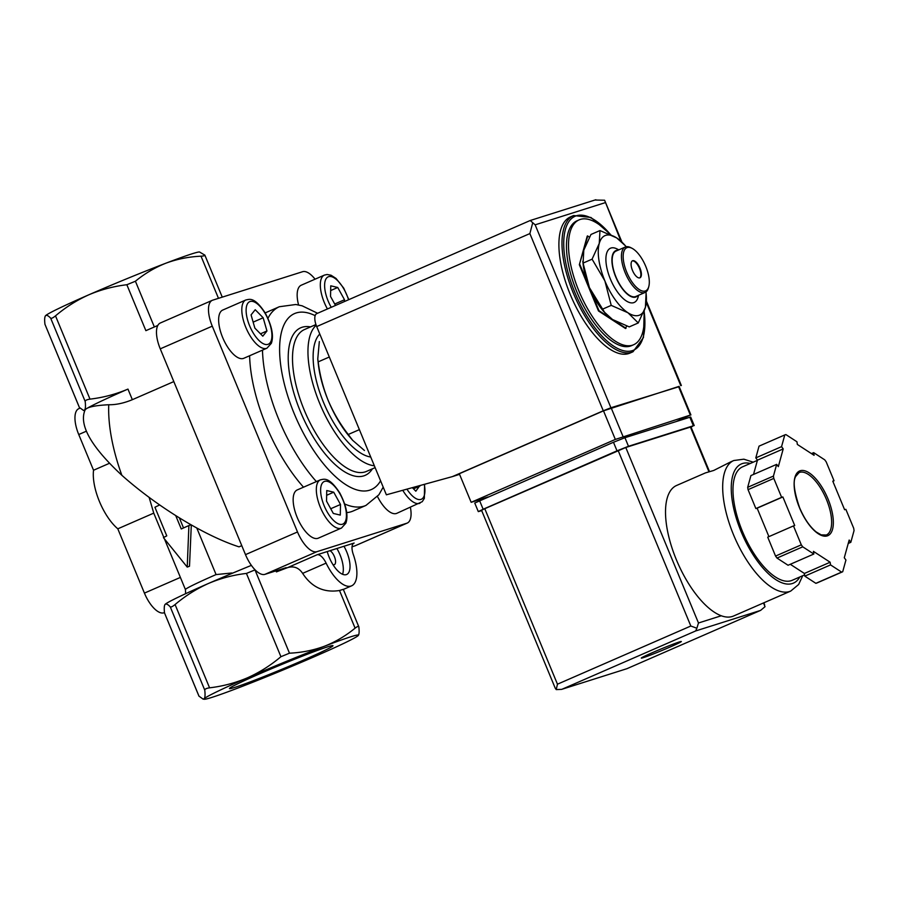 <?xml version="1.0" encoding="UTF-8"?>
<svg xmlns="http://www.w3.org/2000/svg" width="899" height="899" viewBox="0 0 899 899"><rect width="100%" height="100%" fill="white"/><g stroke="black" fill="none" stroke-linecap="round" stroke-linejoin="round"><path stroke-width="1.35" d="M157.831 325.449L145.874 330.663L126.849 284.736C113.69 286.287 101.036 289.635 88.889 294.771C76.775 300.221 65.638 307.244 55.502 315.864C52.996 317.886 51.389 318.662 50.681 318.19C48.265 315.628 46.546 314.807 45.534 315.706L45.422 315.83A83.596 3.36 -22.5 0 1 45.433 315.819A83.596 3.36 -22.5 0 1 45.534 315.706C44.613 316.864 44.422 319.729 44.95 324.281L79.348 407.404L83.461 410.405L84.596 410.034A83.596 3.36 157.5 0 0 84.472 410.18A83.596 3.36 157.5 0 0 84.675 410.573L83.461 410.416M89.99 399.134C103.16 397.594 115.814 394.245 127.961 389.098A83.596 3.36 157.5 0 0 84.596 410.034C85.517 408.865 85.708 406.011 85.18 401.46C85.236 400.37 86.843 399.594 89.99 399.134L55.502 315.864M173.81 381.592L132.344 399.684L127.961 389.098M633.604 344.744L631.548 345.643A68.122 28.656 -113.6 0 1 630.356 346.093A68.122 28.656 -113.6 0 1 577.45 293.288A68.122 28.656 -113.6 0 1 577.079 220.772L579.136 219.873A68.122 28.656 66.4 0 0 579.507 292.389A68.122 28.656 66.4 0 0 632.424 345.194A68.122 28.656 66.4 0 0 633.604 344.744A68.122 28.656 66.4 0 0 643.853 311.852M609.702 234.178A68.122 28.656 66.4 0 0 580.327 219.423A68.122 28.656 66.4 0 0 579.136 219.873M644.223 310.885L643.459 337.53L632.997 351.767L629.907 353.116A74.314 31.263 -113.6 0 1 628.603 353.599A74.314 31.263 -113.6 0 1 570.887 295.996A74.314 31.263 -113.6 0 1 570.483 216.895L573.573 215.546L590.946 217.468L610.814 234.684M359.386 429.632L348.25 434.475C340.148 424.092 333.45 412.72 328.157 400.381C323.168 387.907 319.842 375.074 318.179 361.87L317.763 358.959L319.325 341.586M364.443 450.5L352.7 440.353L348.25 434.475M329.304 357.015L318.179 361.87M170.259 606.87C170.967 607.342 172.574 606.567 175.08 604.544C185.295 595.891 196.432 588.867 208.467 583.462C220.693 578.282 233.347 574.933 246.427 573.427L254.99 569.91L289.478 653.191L280.926 656.697C270.7 665.35 259.575 672.385 247.54 677.779A83.596 3.36 157.5 0 0 204.174 698.714L203.039 699.085L198.926 696.096L164.528 612.961C164 608.398 164.191 605.544 165.101 604.386C166.135 603.499 167.843 604.319 170.259 606.87L204.758 690.14C205.287 694.702 205.096 697.557 204.174 698.714A83.596 3.36 157.5 0 0 204.264 699.253A83.596 3.36 157.5 0 0 237.864 688.061A83.596 3.36 157.5 0 0 314.897 656.461A83.596 3.36 157.5 0 0 358.263 635.537A83.596 3.36 157.5 0 0 358.353 635.424A83.596 3.36 157.5 0 0 324.584 646.19A83.596 3.36 157.5 0 0 247.54 677.779C235.313 682.959 222.649 686.308 209.568 687.825C206.422 688.286 204.815 689.061 204.758 690.14M159.64 504.946A61.93 2.483 157.5 0 0 154.931 507.272L166.764 535.86A61.93 2.483 157.5 0 0 163.449 537.647L187.228 567.089L188.902 525.555A61.93 2.483 157.5 0 0 181.261 528.972L175.743 515.644M80.033 408.135L78.82 408.663A24.767 10.417 66.4 0 0 78.741 434.532L93.541 470.244A40.253 16.935 66.4 0 0 117.803 528.814L144.424 593.104A24.767 10.417 66.4 0 0 164.315 612.657L164.483 612.579M251.372 565.381A83.596 3.36 157.5 0 0 208.467 583.462A83.596 3.36 157.5 0 0 165.101 604.386M117.803 528.814L153.751 513.127L163.82 537.433M164.663 539.445L185.43 589.598L185.632 593.7M149.133 497.383L153.751 513.127M93.541 470.244L109.363 463.333M187.228 567.089L189.498 566.235L191.307 524.982M188.902 525.555L190.959 524.78M179.362 517.903L183.531 527.949M327.809 646.797A56.03 2.248 157.5 0 0 270.228 669.283A56.03 2.248 157.5 0 0 229.459 688.465A56.03 2.248 157.5 0 0 282.084 669.204A56.03 2.248 157.5 0 0 332.911 645.617A56.03 2.248 157.5 0 0 327.809 646.797M108.757 404.741C93.474 405.494 85.472 407.494 84.764 410.753C79.134 425.553 91.507 447.073 121.859 475.301A114.566 48.198 -113.6 0 1 108.757 404.741C116.083 404.853 123.95 403.168 132.344 399.684M45.534 315.706A83.596 3.36 -22.5 0 1 88.889 294.771A83.596 3.36 -22.5 0 1 165.933 263.182A83.596 3.36 -22.5 0 1 199.533 251.99L204.86 255.147L222.255 297.131M358.78 626.738L358.847 626.963C359.364 631.514 359.173 634.368 358.263 635.537L358.364 635.413M358.847 626.963C358.6 626.007 357.353 626.401 355.094 628.154C345.8 635.818 335.63 641.83 324.584 646.19C313.436 650.292 301.738 652.618 289.478 653.191M241.775 545.659L239.033 546.85C204.837 535.883 157.291 506.845 121.859 475.301M196.802 528.05L216.075 574.585L231.931 572.978M275.959 570.865L276.398 571.899L287.691 567.584C293.861 565.808 298.839 567.73 302.637 573.36C311.661 587.249 323.955 592.958 339.507 590.508L343.249 589.328M317.066 554.773A12.384 5.214 66.4 0 1 326.112 563.122A34.061 14.328 66.4 0 0 351.588 585.845A34.061 14.328 66.4 0 0 353.307 554.514A12.384 5.214 66.4 0 1 353.936 543.12A12.384 5.214 66.4 0 1 354.15 543.041L343.98 546.255A21.677 9.114 -113.6 0 1 346.643 574.495A21.677 9.114 -113.6 0 1 346.261 574.63A21.677 9.114 -113.6 0 1 327.236 551.559L317.066 554.773L287.691 567.584M204.77 255.013C205.174 255.597 203.927 256.001 201.028 256.193C188.779 256.743 177.081 259.081 165.933 263.182C154.898 267.554 144.728 273.566 135.412 281.23L126.849 284.736M315.055 279.184A24.767 10.417 66.4 0 0 302.592 271.712L212.771 300.142A24.767 10.417 66.4 0 0 212.344 300.3L160.337 322.988A24.767 10.417 66.4 0 0 160.258 348.846L245.494 554.638A24.767 10.417 66.4 0 0 264.947 574.349L286.163 567.64L276.398 571.899M352.048 546.794L354.768 545.929A24.767 10.417 66.4 0 0 355.206 545.76L407.213 523.083A24.767 10.417 66.4 0 0 410.405 507.396M212.344 300.3A24.767 10.417 66.4 0 0 212.265 326.157L297.502 531.961A24.767 10.417 66.4 0 0 316.954 551.66L406.775 523.24A24.767 10.417 66.4 0 0 407.213 523.083M343.98 546.255L327.236 551.559A7.743 3.259 -113.6 0 0 327.247 551.581M298.569 304.941A26.318 11.069 -113.6 0 1 301.255 285.208L324.427 275.094L327.056 274.498L331.023 275.218L336.046 278.432L343.721 288.13L348.834 299.637M341.474 528.061L318.291 538.175A26.318 11.069 -113.6 0 1 317.841 538.344A26.318 11.069 -113.6 0 1 297.4 517.936A26.318 11.069 -113.6 0 1 297.254 489.921L320.426 479.819C323.539 479.425 328.54 475.818 339.721 492.854C346.418 505.665 348.452 515.79 345.845 523.218L341.474 528.061A26.318 11.069 -113.6 0 1 341.013 528.241A26.318 11.069 -113.6 0 1 320.572 507.834A26.318 11.069 -113.6 0 1 320.426 479.819M424.598 484.269L424.35 498.372L422.227 501.687L396.807 513.329A26.318 11.069 -113.6 0 1 396.347 513.498A26.318 11.069 -113.6 0 1 377.513 496.563M266.958 348.183L243.786 358.296A26.318 11.069 -113.6 0 1 243.326 358.465A26.318 11.069 -113.6 0 1 222.885 338.069A26.318 11.069 -113.6 0 1 222.738 310.054L245.91 299.94C249.034 299.547 254.024 295.94 265.216 312.976C271.903 325.786 273.948 335.911 271.341 343.339L266.958 348.183A26.318 11.069 -113.6 0 1 266.497 348.363A26.318 11.069 -113.6 0 1 246.056 327.955A26.318 11.069 -113.6 0 1 245.91 299.94M383.199 487.134L378.895 494.753L365.972 505.407L353.105 511.014A108.374 45.591 -113.6 0 1 351.217 511.733A108.374 45.591 -113.6 0 1 346.688 512.61M303.514 487.191A108.374 45.591 -113.6 0 1 249.619 355.757M265.205 312.953A108.374 45.591 -113.6 0 1 266.441 312.358L279.319 306.739L295.816 304.503L302.154 305.817L317.594 313.257M374.355 465.772A77.404 32.566 -113.6 0 1 319.763 403.55A77.404 32.566 -113.6 0 1 316.19 325.258M370.736 457.029A68.122 28.656 -113.6 0 1 323.528 402.404A68.122 28.656 -113.6 0 1 319.786 334.023M352.689 440.364L350.734 438.094A68.122 28.656 -113.6 0 1 328.157 400.381A68.122 28.656 -113.6 0 1 318.28 363.713L317.763 358.959M589.508 237.021L587.238 236.1L579.338 264.733L598.476 310.942L625.513 328.517L626.648 326.034M587.755 235.875L579.338 264.733M579.855 264.508L598.992 310.717L598.476 310.942M598.992 310.717L626.03 328.292M583.799 250.192L590.969 234.47L599.981 230.549L599.251 243.46L592.081 259.17L583.069 263.104L583.799 250.192M592.081 259.17L604.87 280.87L611.219 305.379L627.963 312.762L638.256 322.955L629.244 326.888L612.511 319.505L603.791 311.616A43.343 18.238 -113.6 0 1 589.418 287.613A43.343 18.238 -113.6 0 1 583.136 264.272L582.81 261.249M605.038 313.054L589.418 287.613L583.069 263.104M638.256 322.955L645.426 307.244L646.089 293.164A43.343 18.238 -113.6 0 1 645.426 307.244A43.343 18.238 -113.6 0 1 627.963 312.762A43.343 18.238 -113.6 0 1 604.87 280.87A43.343 18.238 -113.6 0 1 599.251 243.46A43.343 18.238 -113.6 0 1 616.714 237.932L599.981 230.549M611.219 305.379L602.218 309.312M625.434 245.82L616.714 237.932A43.343 18.238 -113.6 0 1 625.434 245.82A43.343 18.238 -113.6 0 1 626.221 246.742M632.278 260.901A9.293 3.911 -113.6 0 1 639.301 267.947A9.293 3.911 -113.6 0 1 639.683 277.892M639.796 277.858A9.293 3.911 -113.6 0 1 632.581 270.655A9.293 3.911 -113.6 0 1 632.525 260.766A9.293 3.911 -113.6 0 1 639.818 267.722A9.293 3.911 -113.6 0 1 639.953 277.802A9.293 3.911 -113.6 0 1 639.796 277.858M645.235 291.006A23.531 9.9 -113.6 0 1 625.03 267.497A23.531 9.9 -113.6 0 1 632.109 248.338A23.531 9.9 -113.6 0 1 645.313 265.329A23.531 9.9 -113.6 0 1 648.786 286.556A23.531 9.9 -113.6 0 1 645.235 291.006M648.786 286.556L648.415 287.916A24.767 10.417 -113.6 0 1 645.111 292.433A24.767 10.417 -113.6 0 1 644.684 292.602A24.767 10.417 -113.6 0 1 625.446 273.397A24.767 10.417 -113.6 0 1 625.311 247.023A24.767 10.417 -113.6 0 1 630.862 247.686L632.109 248.338M645.111 292.433L635.84 296.479A24.767 10.417 -113.6 0 1 635.413 296.636A24.767 10.417 -113.6 0 1 616.175 277.443A24.767 10.417 -113.6 0 1 616.04 251.068L625.311 247.023M637.762 295.647A25.262 10.631 -113.6 0 1 635.604 297.097A25.262 10.631 -113.6 0 1 615.051 275.195A25.262 10.631 -113.6 0 1 617.961 250.237M638.605 295.277L638.11 297.075A29.6 12.451 -113.6 0 1 633.66 302.671A29.6 12.451 -113.6 0 1 608.241 273.094A29.6 12.451 -113.6 0 1 617.141 249.001L618.793 249.866M645.943 291.961A43.343 18.238 -113.6 0 1 646.089 293.164M263.16 317.763L255.226 309.717L251.068 314.897L254.867 328.124L262.8 336.17L266.958 330.989L263.16 317.763L253.147 322.134M412.326 487.651L415.821 491.202L419.844 485.584M340.496 504.474L333.731 492.191L326.742 490.539L326.539 501.159L333.315 513.441L340.294 515.093L340.496 504.474L330.72 508.744M344.474 301.536L344.508 299.749L337.732 287.478L330.753 285.815L330.54 296.445L335.507 305.446M326.652 495.282L333.731 492.191M413.495 488.842L419.968 486.022M334.72 304.019L344.508 299.749M330.652 290.557L337.732 287.478M260.485 333.81L266.958 330.989M336.889 548.502A21.677 9.114 -113.6 0 1 342.564 574.292M329.989 550.682A7.743 3.259 -113.6 0 1 334.934 558.032A7.743 3.259 -113.6 0 1 334.372 564.639A7.743 3.259 -113.6 0 1 334.237 564.696A7.743 3.259 -113.6 0 1 332.911 564.561M547.289 471.132L575.079 459.007M488.056 496.967L471.155 502.316L615.332 439.431L690.342 415.08L676.644 421.35M316.954 313.56A12.384 5.214 66.4 0 0 316.729 313.639A12.384 5.214 66.4 0 0 316.695 326.573L386.379 494.81L452.399 476.605L603.274 410.787L610.927 407.753L679.194 386.637M595.003 200.039L604.6 200.23L620.906 241.089M605.016 202.725L535.152 224.829L530.23 220.502L316.729 313.639M595.835 199.747L530.23 220.502M452.399 476.605L459.569 474.335M471.155 502.316L459.31 473.739L603.499 410.843L679.082 386.368L690.915 414.956M604.6 200.23L621.906 242M532.669 222.986L529.871 233.583L603.274 410.787M730.673 461.895L713.727 470.458L705.479 472.885L676.621 485.46A71.212 29.959 66.4 0 0 676.396 559.807A71.212 29.959 66.4 0 0 721.279 615.77A71.212 29.959 66.4 0 0 733.573 616.006L790.727 591.07L798.649 584.485L802.74 575.697M830.541 564.898L841.61 572.101A74.314 31.263 66.4 0 0 842.7 571.753L845.937 560.032L844.285 557.751L849.173 540.041L850.814 542.322L854.05 530.601A74.314 31.263 66.4 0 0 853.702 528.264L845.858 509.34L844.611 509.733L832.777 481.156L834.025 480.763L826.181 461.839A74.314 31.263 66.4 0 0 824.743 459.85L813.674 452.647L814.078 455.321L797.357 444.443L796.952 441.78L785.883 434.577A74.314 31.263 66.4 0 0 784.793 434.925L781.557 446.646L783.209 448.927L778.32 466.637L776.669 464.356L773.443 476.077A74.314 31.263 66.4 0 0 773.792 478.414L781.624 497.338L782.872 496.945L794.716 525.522L793.469 525.915L801.301 544.839A74.314 31.263 66.4 0 0 802.751 546.828L813.82 554.031L813.415 551.357L830.137 562.235L830.541 564.898L804.796 576.135L815.865 583.327L841.61 572.101M815.865 583.327A74.314 31.263 66.4 0 0 816.955 582.979L842.7 571.753M793.469 525.915L767.724 537.153L775.556 556.065A74.314 31.263 66.4 0 0 776.994 558.065L802.751 546.828M775.556 556.065L801.301 544.839M776.669 464.356L750.923 475.582L747.687 487.314A74.314 31.263 66.4 0 0 748.047 489.652L773.792 478.414M747.687 487.314L773.443 476.077M753.519 474.458L757.464 460.153L755.812 457.883L759.037 446.151L784.793 434.925M790.288 564.291L804.391 573.461L804.796 576.135M776.994 558.065L788.063 565.257L813.82 554.031M748.047 489.652L755.879 508.564L757.127 508.171L768.915 536.624M652.584 652.573A21.677 0.865 -22.5 0 1 681.341 641.515A21.677 0.865 -22.5 0 1 661.653 650.606A21.677 0.865 -22.5 0 1 641.302 658.102A21.677 0.865 -22.5 0 1 652.584 652.573M555.234 688.184L556.223 689.589L557.459 684.195L484.775 508.699L481.549 510.272L555.234 688.184M763.487 602.959L765.027 606.679L760.655 610.354L626.951 668.676L561.594 689.387L556.223 689.589M709.525 471.683L690.971 426.913L625.783 447.488L484.775 508.699M618.141 450.523L690.825 626.019L696.871 628.244L698.478 622.985L625.783 447.488M760.318 610.5L695.691 630.941L696.871 628.244M561.594 689.387L626.951 668.676M757.408 460.355L742.641 466.795A61.93 26.049 66.4 0 0 742.45 531.455A61.93 26.049 66.4 0 0 792.165 580.316L804.605 574.888M832.822 481.28L834.025 480.763M811.449 453.613L813.674 452.647M755.812 457.883L781.557 446.646M757.464 460.153L783.209 448.927M755.879 508.564L781.624 497.338M757.127 508.171L782.872 496.945M804.391 573.461L830.137 562.235M848.229 543.446L850.814 542.322M691.084 427.182L693.365 425.766L628.491 446.286L617.017 450.837L483.145 509.239L478.302 511.61L481.695 510.621M694.219 425.575L690.668 417.001L624.94 437.712L613.466 442.263L474.751 503.035L478.302 511.61M644.111 311.2A73.066 30.746 -113.6 0 1 632.255 350.666A73.066 30.746 -113.6 0 1 565.583 261.89A73.066 30.746 -113.6 0 1 610.466 234.527M632.997 351.767A74.314 31.263 -113.6 0 1 631.694 352.262A74.314 31.263 -113.6 0 1 573.978 294.647A74.314 31.263 -113.6 0 1 573.573 215.546M175.08 604.544L209.568 687.825M164.528 612.961L199.016 696.231M79.438 407.55L44.95 324.281M246.427 573.427L280.926 656.697M144.424 593.104L180.384 577.416M78.741 434.532L86.405 431.183M85.18 401.46L50.681 318.19M216.075 574.585A58.828 2.36 157.5 0 0 185.43 589.598M339.507 590.508L355.094 628.154M326.112 563.122L302.637 573.36M154.358 326.966L135.412 281.23M218.479 298.333L201.028 256.193M406.775 523.24L354.768 545.929M316.954 551.66L264.947 574.349M297.502 531.961L245.494 554.638M212.265 326.157L160.258 348.846M365.972 505.407A108.374 45.591 -113.6 0 1 364.084 506.115A108.374 45.591 -113.6 0 1 344.722 504.002M316.381 481.583A108.374 45.591 -113.6 0 1 262.486 350.138M267.958 318.313A108.374 45.591 -113.6 0 1 279.319 306.739M380.58 480.808A95.979 40.376 -113.6 0 1 369.646 490.191A95.979 40.376 -113.6 0 1 287.489 395.122A95.979 40.376 -113.6 0 1 315.156 315.661M372.422 468.817A80.505 33.87 -113.6 0 1 363.724 475.897A80.505 33.87 -113.6 0 1 297.142 403.1A80.505 33.87 -113.6 0 1 310.526 326.91M375.119 467.637L366.466 471.413A77.404 32.566 -113.6 0 1 365.118 471.919A77.404 32.566 -113.6 0 1 304.997 411.911A77.404 32.566 -113.6 0 1 304.57 329.506L315.942 324.55M267.891 344.373A23.217 9.765 -113.6 0 1 246.472 314.785A23.217 9.765 -113.6 0 1 262.677 309.661A23.217 9.765 -113.6 0 1 267.891 344.373M424.261 484.359A23.217 9.765 -113.6 0 1 420.912 499.417A23.217 9.765 -113.6 0 1 406.932 489.146M419.979 503.226A26.318 11.069 -113.6 0 1 419.518 503.395A26.318 11.069 -113.6 0 1 402.774 490.292M342.395 524.252A23.217 9.765 -113.6 0 1 320.977 494.664A23.217 9.765 -113.6 0 1 337.181 489.539A23.217 9.765 -113.6 0 1 342.395 524.252M327.427 308.975A26.318 11.069 -113.6 0 1 324.427 275.094M331.237 307.312A23.217 9.765 -113.6 0 1 328.236 276.813A23.217 9.765 -113.6 0 1 348.554 299.76M646.359 302.547L680.779 385.649M535.152 224.829L610.927 407.753M529.871 233.583L316.695 326.573M690.342 415.08L678.509 386.491M615.332 439.431L603.499 410.843M622.985 436.397L611.14 407.809M730.673 461.884L733.775 460.524A71.212 29.959 66.4 0 0 733.562 534.883A71.212 29.959 66.4 0 0 790.727 591.07M799.526 507.834A35.297 14.845 66.4 0 0 832.541 529.309A35.297 14.845 66.4 0 0 809.167 472.874A35.297 14.845 66.4 0 0 799.526 507.834M695.691 630.941L562.324 689.117M708.963 471.829L690.398 427.036M721.279 615.77L698.478 622.985M690.825 626.019L557.459 684.195M750.283 463.457A65.02 27.352 66.4 0 0 741.203 531.848A65.02 27.352 66.4 0 0 799.807 576.978M826.327 535.006A34.061 14.328 66.4 0 0 825.844 498.057A34.061 14.328 66.4 0 0 799.099 472.571L795.694 476.448C792.783 481.268 794.109 491.719 799.638 507.811C804.302 518.701 809.842 526.758 816.236 531.983L821.192 534.871L826.327 535.006M689.814 417.181L693.365 425.766M624.94 437.712L628.491 446.286M613.466 442.263L617.017 450.837M479.594 500.664L483.145 509.239M204.264 699.253L203.039 699.096M84.843 410.506L84.439 411.551M343.339 589.441L358.791 626.738M351.588 585.845L343.002 589.587M646.482 301.334L681.352 385.525M764.667 604.813L763.835 602.802M760.655 610.354L626.828 668.732M753.216 462.187L743.866 459.187L733.775 460.524"/></g></svg>
